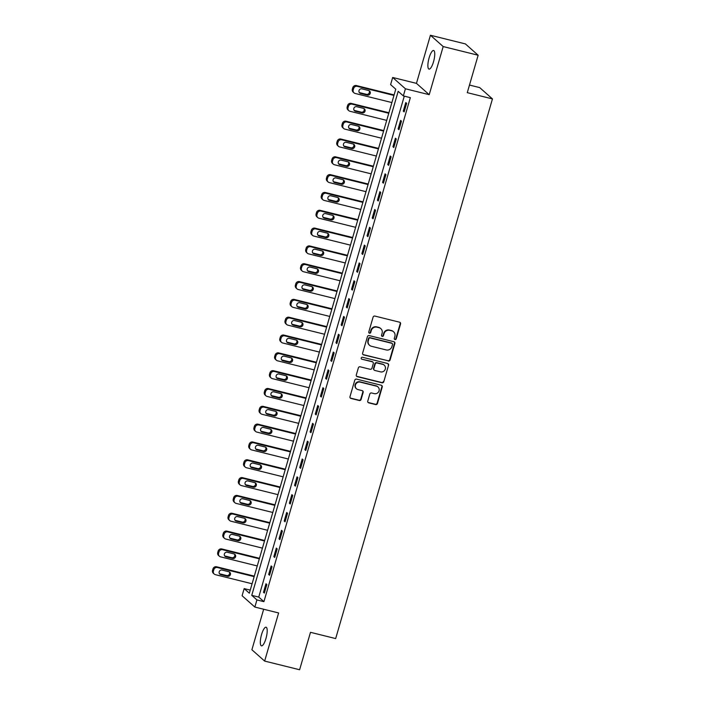 <?xml version="1.0" encoding="UTF-8"?>
<svg xmlns="http://www.w3.org/2000/svg" width="705" height="705" viewBox="0 0 705 705"><rect width="100%" height="100%" fill="white"/><g stroke="black" fill="none" stroke-linecap="round" stroke-linejoin="round"><path stroke-width="1.06" d="M394.994 339.554A1.031 0.978 131.6 0 0 396.236 338.814L400.555 323.939A1.472 1.401 131.6 0 0 399.585 322.203L374.875 316.069A1.472 1.401 131.6 0 0 373.095 317.127L368.777 332.002A1.031 0.978 131.6 0 0 369.455 333.218A1.031 0.978 131.6 0 0 370.698 332.478L371.262 330.557A4.706 4.477 131.6 0 1 376.955 327.164L379.008 327.675A4.706 4.477 131.6 0 1 382.101 333.245L381.546 335.166A1.031 0.978 131.6 0 0 382.225 336.382A1.031 0.978 131.6 0 0 383.467 335.642L384.022 333.721A4.706 4.477 131.6 0 1 389.724 330.328L391.777 330.839A4.706 4.477 131.6 0 1 394.87 336.408L394.315 338.338A1.031 0.978 131.6 0 0 394.994 339.554M394.439 339.167A1.031 0.978 131.6 0 0 395.893 338.506L400.211 323.639A1.472 1.401 131.6 0 0 399.973 322.361M368.9 332.83A1.031 0.978 131.6 0 0 370.354 332.17L370.918 330.248L371.262 330.557M381.669 336.003A1.031 0.978 131.6 0 0 383.123 335.342L383.679 333.412L384.022 333.721M265.97 638.483A9.597 2.635 -76.1 0 0 266.067 627.221A9.597 2.635 -76.1 0 0 261.555 634.571A9.597 2.635 -76.1 0 0 261.449 645.842A9.597 2.635 -76.1 0 0 265.97 638.483M433.522 61.758A9.597 2.635 -76.1 0 0 433.628 50.487A9.597 2.635 -76.1 0 0 429.116 57.845A9.597 2.635 -76.1 0 0 429.01 69.108A9.597 2.635 -76.1 0 0 433.522 61.758M367.763 401.101A1.472 1.401 131.6 0 0 368.724 402.846L375.659 404.564A1.472 1.401 131.6 0 0 377.439 403.507L382.242 386.992A1.472 1.401 131.6 0 0 381.273 385.247L356.563 379.123A1.472 1.401 131.6 0 0 354.782 380.18L349.98 396.695A1.472 1.401 131.6 0 0 350.949 398.431L359.321 400.51A1.472 1.401 131.6 0 0 361.101 399.453L363.154 392.385A1.472 1.401 131.6 0 0 362.194 390.64L358.034 389.609A3.939 3.745 131.6 0 1 355.796 384.128A3.939 3.745 131.6 0 1 360.211 382.128L376.479 386.164A3.939 3.745 131.6 0 1 378.717 391.645A3.939 3.745 131.6 0 1 374.302 393.646L371.597 392.976A1.472 1.401 131.6 0 0 369.817 394.033L367.763 401.101M256.92 599.929L254.849 607.058L242.097 595.743L244.168 588.613L249.341 593.205L395.769 89.191L390.605 84.6L392.676 77.471L405.419 88.786L403.348 95.915L398.184 91.324L251.756 595.346L256.92 599.929L263.917 601.665L410.345 97.651L403.348 95.915M478.149 55.237L443.181 46.565L430.429 35.25L465.397 43.922L478.149 55.237L467.274 92.663L492.451 98.911L335.668 638.571L310.491 632.323L299.616 669.75L264.648 661.078L278.625 612.953L254.849 607.058M430.429 35.25L416.452 83.366L429.204 94.681L443.181 46.565M429.204 94.681L405.419 88.786M388.305 361.039A1.472 1.401 131.6 0 0 390.085 359.982L394.888 343.467A1.472 1.401 131.6 0 0 393.919 341.722L369.208 335.598A1.472 1.401 131.6 0 0 367.428 336.655L362.626 353.17A1.472 1.401 131.6 0 0 363.595 354.906L387.962 360.731A1.472 1.401 131.6 0 0 389.742 359.673L394.536 343.159A1.472 1.401 131.6 0 0 394.298 341.89M388.561 365.225L383.767 381.74A1.472 1.401 131.6 0 1 381.987 382.797L357.268 376.673A1.472 1.401 131.6 0 1 356.307 374.928L358.36 367.86A1.472 1.401 131.6 0 1 360.14 366.803L370.16 369.288A1.472 1.401 131.6 0 0 371.94 368.23L373.298 363.542A1.472 1.401 131.6 0 0 372.337 361.806L361.903 359.215A1.031 0.978 131.6 0 1 361.312 357.779A1.031 0.978 131.6 0 1 362.467 357.259L387.591 363.489A1.472 1.401 131.6 0 1 388.561 365.225L383.767 381.74M263.67 609.243L251.896 649.763L264.648 661.078M404.282 96.144L258.744 597.082L263.917 601.665M405.772 102.56L403.286 111.117L404.15 111.883L406.635 103.327L405.772 102.56M400.599 120.388L398.113 128.936L398.977 129.702L401.462 121.145L400.599 120.388M395.417 138.206L392.932 146.763L393.795 147.521L396.281 138.973L395.417 138.206M390.244 156.025L387.759 164.582L388.622 165.349L391.108 156.792L390.244 156.025M385.062 173.853L382.577 182.41L383.441 183.168L385.926 174.611L385.062 173.853M379.889 191.672L377.404 200.229L378.259 200.995L380.744 192.439L379.889 191.672M374.707 209.5L372.222 218.048L373.086 218.814L375.571 210.257L374.707 209.5M369.535 227.318L367.049 235.875L367.904 236.633L370.389 228.085L369.535 227.318M364.353 245.137L361.868 253.694L362.731 254.461L365.216 245.904L364.353 245.137M359.171 262.965L356.686 271.513L357.55 272.28L360.035 263.723L359.171 262.965M353.998 280.784L351.513 289.341L352.377 290.107L354.862 281.551L353.998 280.784M348.816 298.603L346.331 307.16L347.195 307.926L349.68 299.369L348.816 298.603M343.643 316.43L341.158 324.987L342.013 325.745L344.498 317.197L343.643 316.43M338.462 334.249L335.977 342.806L336.84 343.573L339.325 335.016L338.462 334.249M333.289 352.077L330.804 360.625L331.658 361.392L334.144 352.835L333.289 352.077M328.107 369.896L325.622 378.453L326.486 379.219L328.971 370.663L328.107 369.896M322.934 387.715L320.44 396.272L321.304 397.038L323.789 388.481L322.934 387.715M317.752 405.542L315.267 414.099L316.131 414.857L318.616 406.309L317.752 405.542M312.571 423.361L310.085 431.918L310.949 432.685L313.434 424.128L312.571 423.361M307.398 441.189L304.912 449.737L305.776 450.504L308.261 441.947L307.398 441.189M302.216 459.008L299.731 467.565L300.594 468.332L303.079 459.775L302.216 459.008M297.043 476.827L294.558 485.384L295.413 486.15L297.898 477.593L297.043 476.827M291.861 494.654L289.376 503.211L290.24 503.969L292.725 495.421L291.861 494.654M286.688 512.473L284.203 521.03L285.058 521.797L287.543 513.24L286.688 512.473M281.507 530.301L279.021 538.849L279.885 539.616L282.37 531.059L281.507 530.301M276.325 548.12L273.84 556.677L274.703 557.435L277.188 548.887L276.325 548.12M271.152 565.939L268.667 574.496L269.53 575.262L272.015 566.705L271.152 565.939M265.97 583.766L263.485 592.323L264.349 593.081L266.834 584.533L265.97 583.766M492.451 98.911L479.7 87.596L469.486 85.058M250.24 590.12L244.168 588.613M416.452 83.366L392.676 77.471M258.744 597.082L251.756 595.346M403.286 111.117L404.3 111.364M398.113 128.936L399.127 129.191M392.932 146.763L393.945 147.01M387.759 164.582L388.763 164.838M382.577 182.41L383.59 182.657M377.404 200.229L378.409 200.476M372.222 218.048L373.236 218.303M367.049 235.875L368.054 236.122M361.868 253.694L362.881 253.95M356.686 271.513L357.699 271.769M351.513 289.341L352.526 289.588M346.331 307.16L347.345 307.415M341.158 324.987L342.163 325.234M335.977 342.806L336.99 343.053M330.804 360.625L331.808 360.881M325.622 378.453L326.635 378.7M320.44 396.272L321.454 396.527M315.267 414.099L316.281 414.346M310.085 431.918L311.099 432.165M304.912 449.737L305.917 449.993M299.731 467.565L300.744 467.812M294.558 485.384L295.562 485.639M289.376 503.211L290.389 503.458M284.203 521.03L285.208 521.277M279.021 538.849L280.035 539.105M273.84 556.677L274.853 556.924M268.667 574.496L269.68 574.751M263.485 592.323L264.498 592.57M393.601 331.799L393.258 331.491A4.706 4.477 131.6 0 0 391.434 330.539L391.777 330.839M383.679 333.412A4.706 4.477 131.6 0 1 389.38 330.028L391.434 330.539M380.832 328.636L380.488 328.327A4.706 4.477 131.6 0 0 378.664 327.367L379.008 327.675M370.918 330.248A4.706 4.477 131.6 0 1 376.611 326.856L378.664 327.367M362.863 354.439A1.472 1.401 131.6 0 0 363.251 354.606L387.962 360.731M392.518 344.525A1.031 0.978 131.6 0 0 391.839 343.309L370.143 337.933A1.031 0.978 131.6 0 0 368.9 338.673L368.31 340.7A4.706 4.477 131.6 0 0 371.403 346.27L386.234 349.944A4.706 4.477 131.6 0 0 391.927 346.56L392.518 344.525M392.236 343.52L391.892 343.212A1.031 0.978 131.6 0 0 391.495 343L391.839 343.309M369.579 345.309L369.235 345.001A4.706 4.477 131.6 0 1 367.966 340.392L368.556 338.365A1.031 0.978 131.6 0 1 369.799 337.625L391.495 343M356.545 376.206A1.472 1.401 131.6 0 0 356.924 376.364L381.643 382.498A1.472 1.401 131.6 0 0 383.423 381.431M372.901 362.106L372.557 361.797A1.472 1.401 131.6 0 0 371.993 361.498L361.903 359.215M380.559 371.87A3.939 3.745 131.6 0 0 384.26 365.181A3.939 3.745 131.6 0 0 382.736 364.379L377.008 362.96A1.472 1.401 131.6 0 0 375.227 364.018L373.861 368.706A1.472 1.401 131.6 0 0 374.831 370.451L380.559 371.87M384.26 365.181L383.917 364.873A3.939 3.745 131.6 0 0 382.392 364.08L382.736 364.379M374.258 370.151L373.914 369.843A1.472 1.401 131.6 0 1 373.518 368.398L374.875 363.709A1.472 1.401 131.6 0 1 376.655 362.652L382.392 364.08M388.217 364.917A1.472 1.401 131.6 0 0 387.979 363.648M378.003 386.957L377.66 386.657A3.939 3.745 131.6 0 0 376.135 385.855L376.479 386.164M356.51 388.816L356.166 388.508A3.939 3.745 131.6 0 1 359.867 381.819L376.135 385.855M350.218 397.964A1.472 1.401 131.6 0 0 350.605 398.131L358.977 400.202A1.472 1.401 131.6 0 0 360.757 399.145L362.811 392.077A1.472 1.401 131.6 0 0 362.573 390.808M368.001 402.379A1.472 1.401 131.6 0 0 368.38 402.537L375.316 404.256A1.472 1.401 131.6 0 0 377.096 403.198L381.89 386.684A1.472 1.401 131.6 0 0 381.661 385.406M394.104 94.919L356.395 85.569A2.996 2.855 -48.4 0 0 352.764 87.728L352.35 89.156A2.996 2.855 -48.4 0 0 353.161 92.091L354.016 92.857A2.996 2.855 131.6 0 0 355.179 93.465L391.883 102.569M354.016 92.857A2.996 2.855 131.6 0 1 353.214 89.914L353.628 88.495A2.996 2.855 131.6 0 1 357.25 86.336L393.954 95.439M359.277 92.505A2.397 2.282 131.6 0 0 359.726 92.663L366.441 94.329A2.397 2.282 131.6 0 0 369.076 90.698M360.59 93.43L367.305 95.096A2.397 2.282 131.6 0 0 369.561 91.016A2.397 2.282 131.6 0 0 368.627 90.531L361.912 88.865A2.397 2.282 131.6 0 0 359.665 92.945A2.397 2.282 131.6 0 0 360.59 93.43L359.726 92.663M388.922 112.747L351.213 103.388A2.996 2.855 -48.4 0 0 347.591 105.547L347.177 106.975A2.996 2.855 -48.4 0 0 347.979 109.909L348.843 110.676A2.996 2.855 131.6 0 0 350.006 111.284L386.701 120.388M348.843 110.676A2.996 2.855 131.6 0 1 348.032 107.742L348.446 106.314A2.996 2.855 131.6 0 1 352.077 104.155L388.781 113.258M354.104 110.324A2.397 2.282 131.6 0 0 354.553 110.482L361.26 112.148A2.397 2.282 131.6 0 0 363.895 108.517M355.408 111.249L362.123 112.915A2.397 2.282 131.6 0 0 364.379 108.843A2.397 2.282 131.6 0 0 363.454 108.35L356.739 106.693A2.397 2.282 131.6 0 0 354.483 110.764A2.397 2.282 131.6 0 0 355.408 111.249L354.553 110.482M383.749 130.566L346.032 121.216A2.996 2.855 -48.4 0 0 342.41 123.375L341.995 124.794A2.996 2.855 -48.4 0 0 342.806 127.737L343.661 128.495A2.996 2.855 131.6 0 0 344.824 129.112L381.528 138.215M343.661 128.495A2.996 2.855 131.6 0 1 342.859 125.56L343.273 124.133A2.996 2.855 131.6 0 1 346.895 121.983L383.599 131.086M348.922 128.143A2.397 2.282 131.6 0 0 349.372 128.31L356.087 129.976A2.397 2.282 131.6 0 0 358.722 126.336M350.235 129.077L356.95 130.742A2.397 2.282 131.6 0 0 359.197 126.662A2.397 2.282 131.6 0 0 358.272 126.177L351.557 124.512A2.397 2.282 131.6 0 0 349.301 128.583A2.397 2.282 131.6 0 0 350.235 129.077L349.372 128.31M378.567 148.394L340.859 139.035A2.996 2.855 -48.4 0 0 337.228 141.194L336.814 142.621A2.996 2.855 -48.4 0 0 337.625 145.556L338.488 146.323A2.996 2.855 131.6 0 0 339.651 146.931L376.347 156.034M338.488 146.323A2.996 2.855 131.6 0 1 337.677 143.388L338.092 141.961A2.996 2.855 131.6 0 1 341.722 139.801L378.418 148.905M343.749 145.97A2.397 2.282 131.6 0 0 344.199 146.129L350.905 147.794A2.397 2.282 131.6 0 0 353.54 144.164M345.053 146.896L351.769 148.561A2.397 2.282 131.6 0 0 354.025 144.49A2.397 2.282 131.6 0 0 353.099 143.996L346.384 142.331A2.397 2.282 131.6 0 0 344.128 146.411A2.397 2.282 131.6 0 0 345.053 146.896L344.199 146.129M373.394 166.213L335.677 156.862A2.996 2.855 -48.4 0 0 332.055 159.013L331.641 160.44A2.996 2.855 -48.4 0 0 332.443 163.375L333.306 164.142A2.996 2.855 131.6 0 0 334.47 164.75L371.174 173.853M333.306 164.142A2.996 2.855 131.6 0 1 332.504 161.207L332.919 159.779A2.996 2.855 131.6 0 1 336.541 157.62L373.245 166.724M338.567 163.789A2.397 2.282 131.6 0 0 339.017 163.957L345.732 165.622A2.397 2.282 131.6 0 0 348.367 161.983M339.88 164.714L346.596 166.38A2.397 2.282 131.6 0 0 348.843 162.309A2.397 2.282 131.6 0 0 347.918 161.824L341.202 160.158A2.397 2.282 131.6 0 0 338.946 164.23A2.397 2.282 131.6 0 0 339.88 164.714L339.017 163.957M368.213 184.031L330.504 174.681A2.996 2.855 -48.4 0 0 326.873 176.84L326.459 178.268A2.996 2.855 -48.4 0 0 327.27 181.203L328.133 181.969A2.996 2.855 131.6 0 0 329.288 182.577L365.992 191.681M328.133 181.969A2.996 2.855 131.6 0 1 327.323 179.026L327.737 177.607A2.996 2.855 131.6 0 1 331.359 175.448L368.063 184.551M333.394 181.617A2.397 2.282 131.6 0 0 333.835 181.775L340.55 183.441A2.397 2.282 131.6 0 0 343.185 179.81M334.699 182.542L341.414 184.208A2.397 2.282 131.6 0 0 343.67 180.127A2.397 2.282 131.6 0 0 342.736 179.643L336.029 177.977A2.397 2.282 131.6 0 0 333.773 182.057A2.397 2.282 131.6 0 0 334.699 182.542L333.835 181.775M363.04 201.859L325.322 192.5A2.996 2.855 -48.4 0 0 321.7 194.659L321.286 196.087A2.996 2.855 -48.4 0 0 322.088 199.022L322.952 199.788A2.996 2.855 131.6 0 0 324.115 200.396L360.819 209.5M322.952 199.788A2.996 2.855 131.6 0 1 322.141 196.854L322.555 195.426A2.996 2.855 131.6 0 1 326.186 193.267L362.89 202.37M328.213 199.436A2.397 2.282 131.6 0 0 328.662 199.594L335.377 201.26A2.397 2.282 131.6 0 0 338.012 197.629M329.526 200.361L336.232 202.027A2.397 2.282 131.6 0 0 338.488 197.955A2.397 2.282 131.6 0 0 337.563 197.462L330.848 195.796A2.397 2.282 131.6 0 0 328.592 199.876A2.397 2.282 131.6 0 0 329.526 200.361L328.662 199.594M357.858 219.678L320.149 210.328A2.996 2.855 -48.4 0 0 316.519 212.487L316.104 213.906A2.996 2.855 -48.4 0 0 316.915 216.849L317.779 217.607A2.996 2.855 131.6 0 0 318.933 218.215L355.637 227.318M317.779 217.607A2.996 2.855 131.6 0 1 316.968 214.672L317.382 213.245A2.996 2.855 131.6 0 1 321.004 211.095L357.708 220.198M323.04 217.255A2.397 2.282 131.6 0 0 323.48 217.422L330.196 219.088A2.397 2.282 131.6 0 0 332.83 215.448M324.344 218.189L331.059 219.854A2.397 2.282 131.6 0 0 333.315 215.774A2.397 2.282 131.6 0 0 332.381 215.289L325.666 213.624A2.397 2.282 131.6 0 0 323.419 217.695A2.397 2.282 131.6 0 0 324.344 218.189L323.48 217.422M352.685 237.506L314.968 228.147A2.996 2.855 -48.4 0 0 311.346 230.306L310.931 231.733A2.996 2.855 -48.4 0 0 311.733 234.668L312.597 235.435A2.996 2.855 131.6 0 0 313.76 236.043L350.464 245.146M312.597 235.435A2.996 2.855 131.6 0 1 311.786 232.5L312.2 231.073A2.996 2.855 131.6 0 1 315.831 228.913L352.535 238.017M317.858 235.082A2.397 2.282 131.6 0 0 318.308 235.241L325.023 236.906A2.397 2.282 131.6 0 0 327.649 233.276M319.162 236.008L325.877 237.673A2.397 2.282 131.6 0 0 328.133 233.602A2.397 2.282 131.6 0 0 327.208 233.108L320.493 231.443A2.397 2.282 131.6 0 0 318.237 235.523A2.397 2.282 131.6 0 0 319.162 236.008L318.308 235.241M347.503 255.325L309.786 245.975A2.996 2.855 -48.4 0 0 306.164 248.125L305.75 249.552A2.996 2.855 -48.4 0 0 306.56 252.487L307.415 253.254A2.996 2.855 131.6 0 0 308.579 253.862L345.283 262.965M307.415 253.254A2.996 2.855 131.6 0 1 306.613 250.319L307.027 248.891A2.996 2.855 131.6 0 1 310.649 246.732L347.353 255.836M312.676 252.901A2.397 2.282 131.6 0 0 313.126 253.069L319.841 254.734A2.397 2.282 131.6 0 0 322.476 251.095M313.989 253.826L320.704 255.492A2.397 2.282 131.6 0 0 322.961 251.421A2.397 2.282 131.6 0 0 322.026 250.936L315.311 249.27A2.397 2.282 131.6 0 0 313.064 253.342A2.397 2.282 131.6 0 0 313.989 253.826L313.126 253.069M342.322 273.143L304.613 263.793A2.996 2.855 -48.4 0 0 300.982 265.952L300.568 267.38A2.996 2.855 -48.4 0 0 301.379 270.315L302.242 271.081A2.996 2.855 131.6 0 0 303.406 271.689L340.101 280.793M302.242 271.081A2.996 2.855 131.6 0 1 301.432 268.138L301.846 266.719A2.996 2.855 131.6 0 1 305.476 264.56L342.172 273.663M307.503 270.729A2.397 2.282 131.6 0 0 307.953 270.887L314.659 272.553A2.397 2.282 131.6 0 0 317.294 268.922M308.808 271.654L315.523 273.32A2.397 2.282 131.6 0 0 317.779 269.239A2.397 2.282 131.6 0 0 316.853 268.755L310.138 267.089A2.397 2.282 131.6 0 0 307.882 271.161A2.397 2.282 131.6 0 0 308.808 271.654L307.953 270.887M337.149 290.971L299.431 281.612A2.996 2.855 -48.4 0 0 295.809 283.771L295.395 285.199A2.996 2.855 -48.4 0 0 296.206 288.133L297.061 288.9A2.996 2.855 131.6 0 0 298.224 289.508L334.928 298.612M297.061 288.9A2.996 2.855 131.6 0 1 296.259 285.966L296.673 284.538A2.996 2.855 131.6 0 1 300.295 282.379L336.999 291.482M302.322 288.548A2.397 2.282 131.6 0 0 302.771 288.706L309.486 290.372A2.397 2.282 131.6 0 0 312.121 286.741M303.635 289.473L310.35 291.139A2.397 2.282 131.6 0 0 312.597 287.067A2.397 2.282 131.6 0 0 311.672 286.574L304.957 284.908A2.397 2.282 131.6 0 0 302.701 288.988A2.397 2.282 131.6 0 0 303.635 289.473L302.771 288.706M331.967 308.79L294.258 299.44A2.996 2.855 -48.4 0 0 290.627 301.599L290.213 303.018A2.996 2.855 -48.4 0 0 291.024 305.961L291.888 306.719A2.996 2.855 131.6 0 0 293.051 307.327L329.746 316.43M291.888 306.719A2.996 2.855 131.6 0 1 291.077 303.785L291.491 302.357A2.996 2.855 131.6 0 1 295.122 300.198L331.817 309.301M297.149 306.367A2.397 2.282 131.6 0 0 297.589 306.534L304.304 308.2A2.397 2.282 131.6 0 0 306.939 304.56M298.453 307.301L305.168 308.966A2.397 2.282 131.6 0 0 307.424 304.886A2.397 2.282 131.6 0 0 306.49 304.401L299.784 302.736A2.397 2.282 131.6 0 0 297.528 306.807A2.397 2.282 131.6 0 0 298.453 307.301L297.589 306.534M326.794 326.618L289.076 317.259A2.996 2.855 -48.4 0 0 285.454 319.418L285.04 320.845A2.996 2.855 -48.4 0 0 285.842 323.78L286.706 324.547A2.996 2.855 131.6 0 0 287.869 325.155L324.573 334.258M286.706 324.547A2.996 2.855 131.6 0 1 285.904 321.612L286.318 320.185A2.996 2.855 131.6 0 1 289.94 318.025L326.644 327.129M291.967 324.194A2.397 2.282 131.6 0 0 292.416 324.353L299.132 326.018A2.397 2.282 131.6 0 0 301.766 322.388M293.28 325.12L299.995 326.785A2.397 2.282 131.6 0 0 302.242 322.705A2.397 2.282 131.6 0 0 301.317 322.22L294.602 320.555A2.397 2.282 131.6 0 0 292.346 324.635A2.397 2.282 131.6 0 0 293.28 325.12L292.416 324.353M321.612 344.437L283.904 335.087A2.996 2.855 -48.4 0 0 280.273 337.237L279.859 338.664A2.996 2.855 -48.4 0 0 280.669 341.599L281.533 342.366A2.996 2.855 131.6 0 0 282.687 342.974L319.391 352.077M281.533 342.366A2.996 2.855 131.6 0 1 280.722 339.431L281.136 338.003A2.996 2.855 131.6 0 1 284.758 335.844L321.462 344.948M286.794 342.013A2.397 2.282 131.6 0 0 287.235 342.181L293.95 343.846A2.397 2.282 131.6 0 0 296.585 340.207M288.098 342.938L294.813 344.604A2.397 2.282 131.6 0 0 297.069 340.533A2.397 2.282 131.6 0 0 296.135 340.048L289.429 338.382A2.397 2.282 131.6 0 0 287.173 342.454A2.397 2.282 131.6 0 0 288.098 342.938L287.235 342.181M316.439 362.255L278.722 352.905A2.996 2.855 -48.4 0 0 275.1 355.064L274.686 356.492A2.996 2.855 -48.4 0 0 275.488 359.427L276.351 360.185A2.996 2.855 131.6 0 0 277.514 360.801L314.219 369.905M276.351 360.185A2.996 2.855 131.6 0 1 275.54 357.25L275.955 355.831A2.996 2.855 131.6 0 1 279.585 353.672L316.289 362.775M281.612 359.832A2.397 2.282 131.6 0 0 282.062 359.999L288.777 361.665A2.397 2.282 131.6 0 0 291.412 358.025M282.925 360.766L289.632 362.432A2.397 2.282 131.6 0 0 291.888 358.351A2.397 2.282 131.6 0 0 290.962 357.867L284.247 356.201A2.397 2.282 131.6 0 0 281.991 360.273A2.397 2.282 131.6 0 0 282.925 360.766L282.062 359.999M311.257 380.083L273.549 370.724A2.996 2.855 -48.4 0 0 269.918 372.883L269.504 374.311A2.996 2.855 -48.4 0 0 270.315 377.245L271.178 378.012A2.996 2.855 131.6 0 0 272.333 378.62L309.037 387.724M271.178 378.012A2.996 2.855 131.6 0 1 270.368 375.078L270.782 373.65A2.996 2.855 131.6 0 1 274.404 371.491L311.108 380.594M276.439 377.66A2.397 2.282 131.6 0 0 276.88 377.818L283.595 379.484A2.397 2.282 131.6 0 0 286.23 375.853M277.744 378.585L284.459 380.251A2.397 2.282 131.6 0 0 286.715 376.179A2.397 2.282 131.6 0 0 285.781 375.686L279.065 374.02A2.397 2.282 131.6 0 0 276.818 378.1A2.397 2.282 131.6 0 0 277.744 378.585L276.88 377.818M306.076 397.902L268.367 388.552A2.996 2.855 -48.4 0 0 264.745 390.711L264.331 392.13A2.996 2.855 -48.4 0 0 265.133 395.073L265.996 395.831A2.996 2.855 131.6 0 0 267.16 396.439L303.864 405.542M265.996 395.831A2.996 2.855 131.6 0 1 265.186 392.896L265.6 391.469A2.996 2.855 131.6 0 1 269.231 389.31L305.935 398.413M271.258 395.479A2.397 2.282 131.6 0 0 271.707 395.646L278.422 397.312A2.397 2.282 131.6 0 0 281.048 393.672M272.562 396.413L279.277 398.069A2.397 2.282 131.6 0 0 281.533 393.998A2.397 2.282 131.6 0 0 280.608 393.513L273.892 391.848A2.397 2.282 131.6 0 0 271.637 395.919A2.397 2.282 131.6 0 0 272.562 396.413L271.707 395.646M300.903 415.73L263.185 406.371A2.996 2.855 -48.4 0 0 259.563 408.53L259.149 409.957A2.996 2.855 -48.4 0 0 259.96 412.892L260.815 413.659A2.996 2.855 131.6 0 0 261.978 414.267L298.682 423.37M260.815 413.659A2.996 2.855 131.6 0 1 260.013 410.715L260.427 409.297A2.996 2.855 131.6 0 1 264.049 407.137L300.753 416.241M266.076 413.306A2.397 2.282 131.6 0 0 266.525 413.465L273.24 415.13A2.397 2.282 131.6 0 0 275.875 411.5M267.389 414.232L274.104 415.897A2.397 2.282 131.6 0 0 276.36 411.817A2.397 2.282 131.6 0 0 275.426 411.332L268.711 409.667A2.397 2.282 131.6 0 0 266.455 413.747A2.397 2.282 131.6 0 0 267.389 414.232L266.525 413.465M295.721 433.549L258.012 424.19A2.996 2.855 -48.4 0 0 254.382 426.349L253.967 427.776A2.996 2.855 -48.4 0 0 254.778 430.711L255.642 431.478A2.996 2.855 131.6 0 0 256.805 432.086L293.5 441.189M255.642 431.478A2.996 2.855 131.6 0 1 254.831 428.543L255.245 427.115A2.996 2.855 131.6 0 1 258.876 424.956L295.571 434.06M260.903 431.125A2.397 2.282 131.6 0 0 261.352 431.293L268.059 432.958A2.397 2.282 131.6 0 0 270.694 429.319M262.207 432.05L268.922 433.716A2.397 2.282 131.6 0 0 271.178 429.645A2.397 2.282 131.6 0 0 270.253 429.16L263.538 427.494A2.397 2.282 131.6 0 0 261.282 431.566A2.397 2.282 131.6 0 0 262.207 432.05L261.352 431.293M290.548 451.367L252.831 442.017A2.996 2.855 -48.4 0 0 249.209 444.176L248.794 445.604A2.996 2.855 -48.4 0 0 249.605 448.539L250.46 449.296A2.996 2.855 131.6 0 0 251.623 449.913L288.327 459.017M250.46 449.296A2.996 2.855 131.6 0 1 249.658 446.362L250.072 444.934A2.996 2.855 131.6 0 1 253.694 442.784L290.398 451.887M255.721 448.944A2.397 2.282 131.6 0 0 256.171 449.111L262.886 450.777A2.397 2.282 131.6 0 0 265.521 447.137M257.034 449.878L263.749 451.544A2.397 2.282 131.6 0 0 265.996 447.463A2.397 2.282 131.6 0 0 265.071 446.979L258.356 445.313A2.397 2.282 131.6 0 0 256.1 449.385A2.397 2.282 131.6 0 0 257.034 449.878L256.171 449.111M285.366 469.195L247.658 459.836A2.996 2.855 -48.4 0 0 244.027 461.995L243.613 463.423A2.996 2.855 -48.4 0 0 244.424 466.358L245.287 467.124A2.996 2.855 131.6 0 0 246.45 467.732L283.146 476.836M245.287 467.124A2.996 2.855 131.6 0 1 244.476 464.19L244.891 462.762A2.996 2.855 131.6 0 1 248.521 460.603L285.217 469.706M250.548 466.772A2.397 2.282 131.6 0 0 250.989 466.93L257.704 468.596A2.397 2.282 131.6 0 0 260.339 464.965M251.852 467.697L258.568 469.363A2.397 2.282 131.6 0 0 260.824 465.291A2.397 2.282 131.6 0 0 259.889 464.798L253.183 463.132A2.397 2.282 131.6 0 0 250.927 467.212A2.397 2.282 131.6 0 0 251.852 467.697L250.989 466.93M280.193 487.014L242.476 477.664A2.996 2.855 -48.4 0 0 238.854 479.823L238.44 481.242A2.996 2.855 -48.4 0 0 239.242 484.176L240.105 484.943A2.996 2.855 131.6 0 0 241.269 485.551L277.973 494.654M240.105 484.943A2.996 2.855 131.6 0 1 239.303 482.009L239.718 480.581A2.996 2.855 131.6 0 1 243.34 478.422L280.044 487.525M245.366 484.591A2.397 2.282 131.6 0 0 245.816 484.758L252.531 486.424A2.397 2.282 131.6 0 0 255.166 482.784M246.68 485.516L253.386 487.181A2.397 2.282 131.6 0 0 255.642 483.11A2.397 2.282 131.6 0 0 254.717 482.625L248.001 480.96A2.397 2.282 131.6 0 0 245.745 485.031A2.397 2.282 131.6 0 0 246.68 485.516L245.816 484.758M275.012 504.833L237.303 495.483A2.996 2.855 -48.4 0 0 233.672 497.642L233.258 499.07A2.996 2.855 -48.4 0 0 234.069 502.004L234.932 502.771A2.996 2.855 131.6 0 0 236.087 503.379L272.791 512.482M234.932 502.771A2.996 2.855 131.6 0 1 234.122 499.827L234.536 498.409A2.996 2.855 131.6 0 1 238.158 496.25L274.862 505.353M240.194 502.418A2.397 2.282 131.6 0 0 240.634 502.577L247.349 504.242A2.397 2.282 131.6 0 0 249.984 500.612M241.498 503.344L248.213 505.009A2.397 2.282 131.6 0 0 250.469 500.929A2.397 2.282 131.6 0 0 249.535 500.444L242.82 498.779A2.397 2.282 131.6 0 0 240.572 502.859A2.397 2.282 131.6 0 0 241.498 503.344L240.634 502.577M269.839 522.661L232.121 513.302A2.996 2.855 -48.4 0 0 228.499 515.461L228.085 516.888A2.996 2.855 -48.4 0 0 228.887 519.823L229.751 520.59A2.996 2.855 131.6 0 0 230.914 521.198L267.618 530.301M229.751 520.59A2.996 2.855 131.6 0 1 228.94 517.655L229.354 516.227A2.996 2.855 131.6 0 1 232.985 514.068L269.689 523.172M235.012 520.237A2.397 2.282 131.6 0 0 235.461 520.405L242.176 522.061A2.397 2.282 131.6 0 0 244.802 518.431M236.325 521.162L243.031 522.828A2.397 2.282 131.6 0 0 245.287 518.757A2.397 2.282 131.6 0 0 244.362 518.263L237.647 516.606A2.397 2.282 131.6 0 0 235.391 520.678A2.397 2.282 131.6 0 0 236.325 521.162L235.461 520.405M264.657 540.479L226.948 531.129A2.996 2.855 -48.4 0 0 223.318 533.288L222.903 534.707A2.996 2.855 -48.4 0 0 223.714 537.651L224.578 538.409A2.996 2.855 131.6 0 0 225.732 539.025L262.436 548.129M224.578 538.409A2.996 2.855 131.6 0 1 223.767 535.474L224.181 534.046A2.996 2.855 131.6 0 1 227.803 531.896L264.507 540.999M229.839 538.056A2.397 2.282 131.6 0 0 230.279 538.223L236.995 539.889A2.397 2.282 131.6 0 0 239.63 536.249M231.143 538.99L237.858 540.656A2.397 2.282 131.6 0 0 240.114 536.576A2.397 2.282 131.6 0 0 239.18 536.091L232.465 534.425A2.397 2.282 131.6 0 0 230.218 538.497A2.397 2.282 131.6 0 0 231.143 538.99L230.279 538.223M259.475 558.307L221.767 548.948A2.996 2.855 -48.4 0 0 218.145 551.107L217.73 552.535A2.996 2.855 -48.4 0 0 218.532 555.47L219.396 556.236A2.996 2.855 131.6 0 0 220.559 556.844L257.263 565.948M219.396 556.236A2.996 2.855 131.6 0 1 218.585 553.302L218.999 551.874A2.996 2.855 131.6 0 1 222.63 549.715L259.334 558.818M224.657 555.884A2.397 2.282 131.6 0 0 225.106 556.042L231.813 557.708A2.397 2.282 131.6 0 0 234.448 554.077M225.961 556.809L232.676 558.475A2.397 2.282 131.6 0 0 234.932 554.403A2.397 2.282 131.6 0 0 234.007 553.91L227.292 552.244A2.397 2.282 131.6 0 0 225.036 556.324A2.397 2.282 131.6 0 0 225.961 556.809L225.106 556.042M254.302 576.126L216.585 566.776A2.996 2.855 -48.4 0 0 212.963 568.926L212.549 570.354A2.996 2.855 -48.4 0 0 213.359 573.288L214.214 574.055A2.996 2.855 131.6 0 0 215.377 574.663L252.082 583.766M214.214 574.055A2.996 2.855 131.6 0 1 213.412 571.12L213.826 569.693A2.996 2.855 131.6 0 1 217.448 567.534L254.152 576.637M219.475 573.703A2.397 2.282 131.6 0 0 219.925 573.87L226.64 575.536A2.397 2.282 131.6 0 0 229.275 571.896M220.788 574.628L227.504 576.293A2.397 2.282 131.6 0 0 229.76 572.222A2.397 2.282 131.6 0 0 228.825 571.737L222.11 570.072A2.397 2.282 131.6 0 0 219.854 574.143A2.397 2.282 131.6 0 0 220.788 574.628L219.925 573.87M357.25 86.336L356.395 85.569M353.628 88.495L352.764 87.728M353.214 89.914L352.35 89.156M366.441 94.329L367.305 95.096M352.077 104.155L351.213 103.388M348.446 106.314L347.591 105.547M348.032 107.742L347.177 106.975M361.26 112.148L362.123 112.915M346.895 121.983L346.032 121.216M343.273 124.133L342.41 123.375M342.859 125.56L341.995 124.794M356.087 129.976L356.95 130.742M341.722 139.801L340.859 139.035M338.092 141.961L337.228 141.194M337.677 143.388L336.814 142.621M350.905 147.794L351.769 148.561M336.541 157.62L335.677 156.862M332.919 159.779L332.055 159.013M332.504 161.207L331.641 160.44M345.732 165.622L346.596 166.38M331.359 175.448L330.504 174.681M327.737 177.607L326.873 176.84M327.323 179.026L326.459 178.268M340.55 183.441L341.414 184.208M326.186 193.267L325.322 192.5M322.555 195.426L321.7 194.659M322.141 196.854L321.286 196.087M335.377 201.26L336.232 202.027M321.004 211.095L320.149 210.328M317.382 213.245L316.519 212.487M316.968 214.672L316.104 213.906M330.196 219.088L331.059 219.854M315.831 228.913L314.968 228.147M312.2 231.073L311.346 230.306M311.786 232.5L310.931 231.733M325.023 236.906L325.877 237.673M310.649 246.732L309.786 245.975M307.027 248.891L306.164 248.125M306.613 250.319L305.75 249.552M319.841 254.734L320.704 255.492M305.476 264.56L304.613 263.793M301.846 266.719L300.982 265.952M301.432 268.138L300.568 267.38M314.659 272.553L315.523 273.32M300.295 282.379L299.431 281.612M296.673 284.538L295.809 283.771M296.259 285.966L295.395 285.199M309.486 290.372L310.35 291.139M295.122 300.198L294.258 299.44M291.491 302.357L290.627 301.599M291.077 303.785L290.213 303.018M304.304 308.2L305.168 308.966M289.94 318.025L289.076 317.259M286.318 320.185L285.454 319.418M285.904 321.612L285.04 320.845M299.132 326.018L299.995 326.785M284.758 335.844L283.904 335.087M281.136 338.003L280.273 337.237M280.722 339.431L279.859 338.664M293.95 343.846L294.813 344.604M279.585 353.672L278.722 352.905M275.955 355.831L275.1 355.064M275.54 357.25L274.686 356.492M288.777 361.665L289.632 362.432M274.404 371.491L273.549 370.724M270.782 373.65L269.918 372.883M270.368 375.078L269.504 374.311M283.595 379.484L284.459 380.251M269.231 389.31L268.367 388.552M265.6 391.469L264.745 390.711M265.186 392.896L264.331 392.13M278.422 397.312L279.277 398.069M264.049 407.137L263.185 406.371M260.427 409.297L259.563 408.53M260.013 410.715L259.149 409.957M273.24 415.13L274.104 415.897M258.876 424.956L258.012 424.19M255.245 427.115L254.382 426.349M254.831 428.543L253.967 427.776M268.059 432.958L268.922 433.716M253.694 442.784L252.831 442.017M250.072 444.934L249.209 444.176M249.658 446.362L248.794 445.604M262.886 450.777L263.749 451.544M248.521 460.603L247.658 459.836M244.891 462.762L244.027 461.995M244.476 464.19L243.613 463.423M257.704 468.596L258.568 469.363M243.34 478.422L242.476 477.664M239.718 480.581L238.854 479.823M239.303 482.009L238.44 481.242M252.531 486.424L253.386 487.181M238.158 496.25L237.303 495.483M234.536 498.409L233.672 497.642M234.122 499.827L233.258 499.07M247.349 504.242L248.213 505.009M232.985 514.068L232.121 513.302M229.354 516.227L228.499 515.461M228.94 517.655L228.085 516.888M242.176 522.061L243.031 522.828M227.803 531.896L226.948 531.129M224.181 534.046L223.318 533.288M223.767 535.474L222.903 534.707M236.995 539.889L237.858 540.656M222.63 549.715L221.767 548.948M218.999 551.874L218.145 551.107M218.585 553.302L217.73 552.535M231.813 557.708L232.676 558.475M217.448 567.534L216.585 566.776M213.826 569.693L212.963 568.926M213.412 571.12L212.549 570.354M226.64 575.536L227.504 576.293"/></g></svg>
